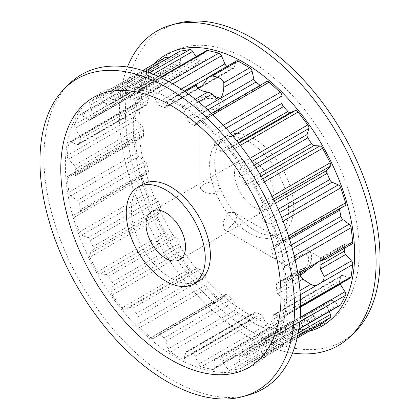 <?xml version="1.0" encoding="UTF-8"?>
<svg xmlns="http://www.w3.org/2000/svg" width="420" height="420" viewBox="0 0 420 420"><rect width="100%" height="100%" fill="white"/><g stroke="black" fill="none" stroke-linecap="round" stroke-linejoin="round"><path stroke-width="0.32" stroke-dasharray="2.1 1.58" d="M214.279 96.437A13.986 8.075 0 0 0 200.109 98.417A13.986 8.075 0 0 0 196.014 104.129A13.986 8.075 0 0 0 204.65 111.589A13.986 8.075 0 0 0 219.891 109.835A13.986 8.075 0 0 0 223.986 104.129A13.986 8.075 0 0 0 220.07 98.522M324.25 259.928L320.476 258.347L345.702 243.784A3.349 1.937 -120 0 0 345.025 243.941A3.349 1.937 -120 0 0 344.332 245.537A141.981 81.974 60 0 1 344.363 248.315M306.437 270.212A13.986 8.075 120 0 0 308.679 250.824L324.135 259.76L351.419 244.004L345.702 243.784M344.332 245.537L319.956 259.613L320.476 258.347L320.03 258.368L345.025 243.941M319.956 259.613L320.177 260.71M308.679 250.824A13.986 8.075 120 0 0 301.686 251.517A13.986 8.075 120 0 0 292.551 263.839A13.986 8.075 120 0 0 294.693 275.048A13.986 8.075 120 0 0 300.562 274.932M203.002 191.237L200.104 187.924L203.002 184.637C207.674 181.912 212.336 181.419 216.998 183.157L219.896 187.924L216.998 192.717C212.336 194.428 207.669 193.935 203.002 191.237M254.237 207.265A27.925 16.123 60 0 1 235.988 182.653A27.925 16.123 60 0 1 240.272 160.277A27.925 16.123 60 0 1 254.237 161.658A27.925 16.123 60 0 1 272.48 186.27A27.925 16.123 60 0 1 268.196 208.646A27.925 16.123 60 0 1 254.237 207.265M142.973 184.202A55.855 32.245 -120 0 0 134.41 228.958A55.855 32.245 -120 0 0 170.898 278.177A55.855 32.245 -120 0 0 198.828 280.943M232.082 298.641L164.147 337.858A3.349 1.937 60 0 1 166.136 340.935L167.963 348.968A3.349 1.937 -120 0 0 170.231 352.217L238.161 313A3.349 1.937 60 0 1 235.893 309.745L234.066 301.712A3.349 1.937 -120 0 0 232.082 298.641A141.981 81.974 60 0 1 227.283 295.076A3.349 1.937 -120 0 0 226.889 294.808A3.349 1.937 -120 0 0 225.215 294.646A3.349 1.937 -120 0 0 224.91 294.903L156.975 334.126L153.521 338.231L221.45 299.008L224.91 294.903M156.975 334.126A3.349 1.937 60 0 1 157.285 333.863A3.349 1.937 60 0 1 158.959 334.031A3.349 1.937 60 0 1 159.353 334.294L227.283 295.076M204.477 274.171L136.542 313.394A3.349 1.937 60 0 1 137.981 316.717L138.033 324.035A3.349 1.937 -120 0 0 139.734 327.621L207.664 288.404A3.349 1.937 60 0 1 205.963 284.818L205.91 277.499A3.349 1.937 -120 0 0 204.477 274.171A141.981 81.974 60 0 1 200.067 269.304A3.349 1.937 -120 0 0 199.033 268.433A3.349 1.937 -120 0 0 197.495 268.196L129.565 307.419L124.761 309.377L192.691 270.155L197.495 268.196M129.565 307.419A3.349 1.937 60 0 1 131.103 307.65A3.349 1.937 60 0 1 132.137 308.527L200.067 269.304M275.452 203.185L259.161 212.594A3.349 1.937 60 0 1 259.119 209.57L262.49 205.354A3.349 1.937 -120 0 0 262.857 204.104A3.349 1.937 -120 0 0 262.274 201.978L272.123 196.292M180.07 242.918L112.14 282.14A3.349 1.937 60 0 1 112.912 285.443L111.179 291.454A3.349 1.937 -120 0 0 112.177 295.082L180.107 255.864A3.349 1.937 60 0 1 179.109 252.236L180.841 246.225A3.349 1.937 -120 0 0 180.07 242.918A141.981 81.974 60 0 1 176.41 237.143A3.349 1.937 -120 0 0 174.815 235.51A3.349 1.937 -120 0 0 173.849 235.19L105.919 274.407L100.154 274.055L168.084 234.838L173.849 235.19M105.919 274.407A3.349 1.937 60 0 1 106.885 274.727A3.349 1.937 60 0 1 108.476 276.36L176.41 237.143M289.522 239.164L271.651 249.48A3.349 1.937 60 0 1 272.233 247.049A3.349 1.937 60 0 1 272.344 246.992L277.084 244.907A3.349 1.937 -120 0 0 277.195 244.855A3.349 1.937 -120 0 0 277.888 243.322A3.349 1.937 -120 0 0 277.673 242.062L288.451 235.835M160.839 207.407L92.909 246.629A3.349 1.937 60 0 1 92.951 249.648L89.581 253.864A3.349 1.937 -120 0 0 89.796 257.24L157.726 218.022A3.349 1.937 60 0 1 157.511 214.646L160.881 210.43A3.349 1.937 -120 0 0 160.839 207.407A141.981 81.974 60 0 1 158.225 201.191A3.349 1.937 -120 0 0 156.198 198.707A3.349 1.937 -120 0 0 155.878 198.55L87.948 237.773L81.695 235.137L149.625 195.919L155.878 198.55M87.948 237.773A3.349 1.937 60 0 1 88.268 237.93A3.349 1.937 60 0 1 90.29 240.413L158.225 201.191M240.308 145.378L230.129 151.253A3.349 1.937 -120 0 0 228.847 150.077A3.349 1.937 -120 0 0 227.309 149.846L238.681 143.283M340.3 305.23A3.349 1.937 60 0 1 338.305 304.852L332.052 300.263A3.349 1.937 -120 0 0 331.732 300.053A3.349 1.937 -120 0 0 330.057 299.885A3.349 1.937 -120 0 0 329.711 300.2A141.981 81.974 60 0 1 327.091 303.392A3.349 1.937 -120 0 0 327.049 306.364L259.119 345.581L262.49 353.693L298.226 333.06M329.711 300.2L261.776 339.418A3.349 1.937 60 0 1 262.127 339.108A3.349 1.937 60 0 1 263.802 339.271A3.349 1.937 60 0 1 264.122 339.481L270.375 344.075A3.349 1.937 -120 0 0 272.37 344.447A3.349 1.937 -120 0 0 272.853 343.928L298.945 328.86M287.863 319.993L219.933 359.21A3.349 1.937 60 0 1 220.967 359.536A3.349 1.937 60 0 1 222.506 361.079L227.309 368.582A3.349 1.937 -120 0 0 230.129 370.43L298.058 331.207A3.349 1.937 60 0 1 295.239 329.359L290.435 321.856A3.349 1.937 -120 0 0 288.897 320.313A3.349 1.937 -120 0 0 287.863 319.993A141.981 81.974 60 0 1 283.458 319.772A3.349 1.937 -120 0 0 282.713 319.925A3.349 1.937 -120 0 0 282.019 321.437L214.09 360.654L214.037 367.915L281.967 328.697L282.019 321.437M322.366 323.484A3.349 1.937 60 0 1 319.846 322.455L314.081 316.155A3.349 1.937 -120 0 0 313.115 315.357A3.349 1.937 -120 0 0 311.524 315.147A141.981 81.974 60 0 1 307.86 316.696A3.349 1.937 -120 0 0 307.692 316.78A3.349 1.937 -120 0 0 307.088 319.116L239.159 358.334L240.891 366.345L308.821 327.122L307.088 319.116M311.524 315.147L243.59 354.37A3.349 1.937 60 0 1 245.185 354.575A3.349 1.937 60 0 1 246.152 355.373L251.916 361.678A3.349 1.937 -120 0 0 254.557 362.639A3.349 1.937 -120 0 0 254.672 362.565L297.181 338.021L254.557 362.639M260.647 314.339L192.717 353.556A3.349 1.937 60 0 1 193.111 353.745A3.349 1.937 60 0 1 195.09 356.129L198.55 364.224A3.349 1.937 -120 0 0 201.201 366.886L269.131 327.663A3.349 1.937 60 0 1 266.48 325.006L263.025 316.911A3.349 1.937 -120 0 0 261.041 314.528A3.349 1.937 -120 0 0 260.647 314.339A141.981 81.974 60 0 1 255.853 312.365A3.349 1.937 -120 0 0 254.457 312.344A3.349 1.937 -120 0 0 253.864 313.142L185.934 352.364L184.107 358.286L252.037 319.069L253.864 313.142M254.237 138.857A55.855 32.245 60 0 1 290.724 188.076A55.855 32.245 60 0 1 282.161 232.832A55.855 32.245 60 0 1 254.237 230.066A55.855 32.245 60 0 1 217.744 180.847A55.855 32.245 60 0 1 226.306 136.091A55.855 32.245 60 0 1 254.237 138.857M249.102 141.823A55.855 32.245 60 0 1 285.59 191.042A55.855 32.245 60 0 1 277.027 235.798A55.855 32.245 60 0 1 249.102 233.032A55.855 32.245 60 0 1 212.609 183.813A55.855 32.245 60 0 1 221.172 139.057A55.855 32.245 60 0 1 249.102 141.823M355.262 331.637A180.017 103.934 60 0 1 252.751 332.304A180.017 103.934 60 0 1 131.812 161.348A180.017 103.934 60 0 1 177.292 23.384M249.102 314.585A155.741 89.917 60 0 1 138.973 123.848A155.741 89.917 60 0 1 249.102 60.265A155.741 89.917 60 0 1 359.226 251.008A155.741 89.917 60 0 1 249.102 314.585M292.551 352.984A181.524 104.806 60 0 1 247.727 336.436A181.524 104.806 60 0 1 127.449 67.016M308.627 331.422A156.503 90.358 60 0 1 243.968 318.176A156.503 90.358 60 0 1 145.472 191.783A156.503 90.358 60 0 1 154.161 63.871M176.033 101.824A156.503 90.358 60 0 1 286.697 293.501A156.503 90.358 60 0 1 176.033 357.394A156.503 90.358 60 0 1 65.368 165.716A156.503 90.358 60 0 1 176.033 101.824M248.362 395.078A181.524 104.806 60 0 1 172.274 379.995A181.524 104.806 60 0 1 57.724 232.528A181.524 104.806 60 0 1 68.901 84.236M301.686 271.016A9.896 5.712 120 0 0 308.154 262.295A9.896 5.712 120 0 0 306.637 254.368A9.896 5.712 120 0 0 301.686 254.856A9.896 5.712 120 0 0 295.223 263.576A9.896 5.712 120 0 0 296.741 271.504A9.896 5.712 120 0 0 301.686 271.016M228.464 212.583L234.066 212.468L236.56 215.822L236.024 220.673L228.464 228.743L224.17 229.609L223.104 221.912L228.464 212.583M216.998 108.166A9.896 5.712 0 0 0 219.896 104.129A9.896 5.712 0 0 0 213.785 98.847A9.896 5.712 0 0 0 203.002 100.086A9.896 5.712 0 0 0 200.104 104.129A9.896 5.712 0 0 0 206.215 109.405A9.896 5.712 0 0 0 216.998 108.166M185.099 91.712L170.231 100.296L181.839 107L195.274 99.241M207.643 78.026L235.893 61.714L234.066 67.636L166.136 106.859L167.963 100.931L196.214 84.625M207.811 109.877L187.918 121.359A3.349 1.937 60 0 1 185.934 118.288L184.107 110.255A3.349 1.937 -120 0 0 181.839 107M170.231 100.296A3.349 1.937 -120 0 0 168.556 100.133A3.349 1.937 -120 0 0 167.963 100.931M235.893 61.714A3.349 1.937 60 0 1 236.486 60.91M300.505 273.635L300.778 270.685L276.402 284.76A141.981 81.974 60 0 1 276.402 290.351L298.478 277.604M300.284 294.798L284.834 303.718L283.185 316.029L300.631 305.954M299.003 281.426L277.767 293.69L283.49 300.074L299.975 290.556M295.176 259.985L283.185 266.91L284.834 281.132L297.854 273.614M312.007 266.994L302.09 268.727L300.778 270.685M276.402 284.76A3.349 1.937 60 0 1 277.095 283.159A3.349 1.937 60 0 1 277.767 283.001L283.49 283.227A3.349 1.937 -120 0 0 284.167 283.07A3.349 1.937 -120 0 0 284.834 281.132M284.834 303.718A3.349 1.937 -120 0 0 283.49 300.074M277.767 293.69A3.349 1.937 60 0 1 276.402 290.351M352.096 243.852A3.349 1.937 60 0 1 351.419 244.004M243.59 354.37A141.981 81.974 60 0 1 239.93 355.919L307.86 316.696M271.651 249.48A141.981 81.974 60 0 1 273.016 255.633L291.317 245.07M256.011 167.795L239.93 177.083A141.981 81.974 60 0 1 243.59 182.858L259.618 173.602M192.717 353.556A141.981 81.974 60 0 1 187.918 351.582L255.853 312.365M80.414 209.738A3.349 1.937 60 0 1 79.837 212.173A3.349 1.937 60 0 1 79.727 212.226L74.986 214.31A3.349 1.937 -120 0 0 74.876 214.368A3.349 1.937 -120 0 0 74.398 217.161L142.328 177.938A3.349 1.937 60 0 1 142.805 175.145A3.349 1.937 60 0 1 142.916 175.093L147.656 173.009A3.349 1.937 -120 0 0 147.767 172.951A3.349 1.937 -120 0 0 148.349 170.52L80.414 209.738A141.981 81.974 60 0 1 79.049 203.584L146.984 164.367A3.349 1.937 -120 0 0 145.047 161.249L77.117 200.471L70.875 195.773L138.805 156.555L145.047 161.249M148.349 170.52A141.981 81.974 60 0 1 146.984 164.367M196.166 84.41L159.353 105.662A141.981 81.974 60 0 1 164.147 107.636L198.644 87.717M227.068 66.35A3.349 1.937 -120 0 0 227.283 66.444A141.981 81.974 60 0 1 232.082 68.418A3.349 1.937 -120 0 0 233.473 68.439A3.349 1.937 -120 0 0 234.066 67.636M350.443 277.972A3.349 1.937 60 0 1 349.125 277.977L342.883 275.468A3.349 1.937 -120 0 0 341.56 275.478A3.349 1.937 -120 0 0 340.951 276.35A141.981 81.974 60 0 1 339.586 280.928A3.349 1.937 -120 0 0 340.111 283.936M340.951 276.35L273.016 315.572A141.981 81.974 60 0 1 271.651 320.15L339.586 280.928M259.161 212.594A141.981 81.974 60 0 1 261.776 218.809L278.234 209.307M261.776 339.418A141.981 81.974 60 0 1 259.161 342.61L327.091 303.392M112.14 282.14A141.981 81.974 60 0 1 108.476 276.36M136.542 313.394A141.981 81.974 60 0 1 132.137 308.527M75.668 174.463A3.349 1.937 60 0 1 74.975 176.059A3.349 1.937 60 0 1 74.298 176.216L68.581 175.996A3.349 1.937 -120 0 0 67.904 176.148A3.349 1.937 -120 0 0 67.237 178.085L135.166 138.868A3.349 1.937 60 0 1 135.833 136.93A3.349 1.937 60 0 1 136.511 136.773L142.233 136.999A3.349 1.937 -120 0 0 142.905 136.841A3.349 1.937 -120 0 0 143.598 135.24L75.668 174.463A141.981 81.974 60 0 1 75.668 168.866L143.598 129.649A3.349 1.937 -120 0 0 142.233 126.31L74.298 165.532L68.581 159.149L136.511 119.926L142.233 126.31M143.598 135.24A141.981 81.974 60 0 1 143.598 129.649M196.061 56.684L197.495 58.921A3.349 1.937 -120 0 0 200.067 60.79L132.137 100.007A141.981 81.974 60 0 1 136.542 100.228L204.477 61.01A3.349 1.937 -120 0 0 205.217 60.858A3.349 1.937 -120 0 0 205.91 59.346L137.981 98.564L138.033 91.303L205.963 52.085L205.91 59.346M200.067 60.79A141.981 81.974 60 0 1 204.477 61.01M79.049 143.651A3.349 1.937 60 0 1 78.44 144.522A3.349 1.937 60 0 1 77.117 144.532L70.875 142.023A3.349 1.937 -120 0 0 69.557 142.028A3.349 1.937 -120 0 0 68.885 143.189L136.815 103.971A3.349 1.937 60 0 1 137.487 102.811A3.349 1.937 60 0 1 138.805 102.8L145.047 105.31A3.349 1.937 -120 0 0 146.37 105.305A3.349 1.937 -120 0 0 146.984 104.428L79.049 143.651A141.981 81.974 60 0 1 80.414 139.072L148.349 99.85A3.349 1.937 -120 0 0 147.656 96.563L79.727 135.786L74.986 128.231L142.916 89.008L147.656 96.563M146.984 104.428A141.981 81.974 60 0 1 148.349 99.85M92.909 246.629A141.981 81.974 60 0 1 90.29 240.413M260.164 85.334A141.981 81.974 60 0 1 260.647 85.706A3.349 1.937 -120 0 0 262.715 86.137A3.349 1.937 -120 0 0 263.025 85.874L266.48 81.769A3.349 1.937 60 0 1 266.784 81.511M187.918 121.359A141.981 81.974 60 0 1 192.717 124.924L260.647 85.706M219.933 359.21A141.981 81.974 60 0 1 215.523 358.99L283.458 319.772M90.29 119.8A3.349 1.937 60 0 1 89.943 120.115A3.349 1.937 60 0 1 87.948 119.737L81.695 115.148A3.349 1.937 -120 0 0 79.7 114.77A3.349 1.937 -120 0 0 79.217 115.29L147.147 76.073A3.349 1.937 60 0 1 147.63 75.553A3.349 1.937 60 0 1 149.625 75.925L155.878 80.519A3.349 1.937 -120 0 0 157.873 80.892A3.349 1.937 -120 0 0 158.225 80.582L90.29 119.8A141.981 81.974 60 0 1 92.909 116.608L160.839 77.39A3.349 1.937 -120 0 0 160.881 74.419L92.951 113.636L89.581 105.525L157.511 66.308L160.881 74.419M158.225 80.582A141.981 81.974 60 0 1 160.839 77.39M167.905 58.139A3.349 1.937 60 0 1 168.084 58.322L173.849 64.627A3.349 1.937 -120 0 0 176.41 65.63L108.476 104.853A141.981 81.974 60 0 1 112.14 103.304L180.07 64.082A3.349 1.937 -120 0 0 180.238 64.003A3.349 1.937 -120 0 0 180.841 61.666L112.912 100.884L111.179 92.878L179.109 53.655L180.841 61.666M176.41 65.63A141.981 81.974 60 0 1 180.07 64.082M164.147 337.858A141.981 81.974 60 0 1 159.353 334.294M273.016 315.572A3.349 1.937 60 0 1 273.63 314.695A3.349 1.937 60 0 1 274.953 314.69L281.195 317.2A3.349 1.937 -120 0 0 282.513 317.189A3.349 1.937 -120 0 0 283.185 316.029M283.185 266.91A3.349 1.937 -120 0 0 281.195 263.445L294.221 255.927M292.346 248.708L274.953 258.752L281.195 263.445M274.953 258.752A3.349 1.937 60 0 1 273.016 255.633M283.154 221.135L272.853 227.084L277.673 242.062M272.853 227.084A3.349 1.937 -120 0 0 270.375 224.081L281.72 217.534M279.62 212.499L264.122 221.45L270.375 224.081M264.122 221.45A3.349 1.937 60 0 1 261.776 218.809M264.437 181.828L254.672 187.462L262.274 201.978M254.672 187.462A3.349 1.937 -120 0 0 251.916 185.162L262.762 178.904M261.151 176.153L246.152 184.81L251.916 185.162M246.152 184.81A3.349 1.937 60 0 1 243.59 182.858M239.93 177.083A3.349 1.937 60 0 1 239.159 173.775L240.891 167.764A3.349 1.937 -120 0 0 239.894 164.136L249.8 158.413M230.129 151.253L239.894 164.136M238.24 142.716L222.506 151.804L227.309 149.846M222.506 151.804A3.349 1.937 60 0 1 219.933 150.696L236.828 140.941M232.706 135.907L215.523 145.829A141.981 81.974 60 0 1 219.933 150.696M215.523 145.829A3.349 1.937 60 0 1 214.09 142.501L230.339 133.119M226.049 128.247L214.037 135.182L214.09 142.501M214.037 135.182A3.349 1.937 -120 0 0 212.336 131.596L223.319 125.26M212.898 114.639L201.201 121.391L212.336 131.596M201.201 121.391A3.349 1.937 -120 0 0 198.854 120.729A3.349 1.937 -120 0 0 198.55 120.992L195.09 125.097A3.349 1.937 60 0 1 194.785 125.354A3.349 1.937 60 0 1 192.717 124.924M166.136 106.859A3.349 1.937 60 0 1 165.543 107.657A3.349 1.937 60 0 1 164.147 107.636M159.353 105.662A3.349 1.937 60 0 1 156.975 103.089L153.521 94.993A3.349 1.937 -120 0 0 150.869 92.337L169.129 81.795M160.786 77.527L139.734 89.68L150.869 92.337M139.734 89.68A3.349 1.937 -120 0 0 138.726 89.791A3.349 1.937 -120 0 0 138.033 91.303M137.981 98.564A3.349 1.937 60 0 1 137.287 100.076A3.349 1.937 60 0 1 136.542 100.228M132.137 100.007A3.349 1.937 60 0 1 129.565 98.144L124.761 90.641A3.349 1.937 -120 0 0 121.942 88.793L149.62 72.812M145.273 71.295L112.177 90.4L121.942 88.793M112.177 90.4A3.349 1.937 -120 0 0 111.783 90.542A3.349 1.937 -120 0 0 111.179 92.878M112.912 100.884A3.349 1.937 60 0 1 112.308 103.22A3.349 1.937 60 0 1 112.14 103.304M108.476 104.853A3.349 1.937 60 0 1 105.919 103.845L100.154 97.545A3.349 1.937 -120 0 0 97.508 96.579A3.349 1.937 -120 0 0 97.393 96.658L165.328 57.435L157.726 63.179L89.796 102.396L97.393 96.658M89.796 102.396A3.349 1.937 -120 0 0 89.581 105.525M92.951 113.636A3.349 1.937 60 0 1 92.909 116.608M142.916 89.008A3.349 1.937 60 0 1 142.328 85.481L74.398 124.698L79.217 115.29M74.398 124.698A3.349 1.937 -120 0 0 74.986 128.231M79.727 135.786A3.349 1.937 60 0 1 80.414 139.072M136.511 119.926A3.349 1.937 60 0 1 135.166 116.282L67.237 155.5L68.885 143.189M67.237 155.5A3.349 1.937 -120 0 0 68.581 159.149M74.298 165.532A3.349 1.937 60 0 1 75.668 168.866M138.805 156.555A3.349 1.937 60 0 1 136.815 153.09L68.885 192.308L67.237 178.085M68.885 192.308A3.349 1.937 -120 0 0 70.875 195.773M77.117 200.471A3.349 1.937 60 0 1 79.049 203.584M149.625 195.919A3.349 1.937 60 0 1 147.147 192.916L79.217 232.134L74.398 217.161M79.217 232.134A3.349 1.937 -120 0 0 81.695 235.137M168.084 234.838A3.349 1.937 60 0 1 165.328 232.538L97.393 271.761L89.796 257.24M97.393 271.761A3.349 1.937 -120 0 0 100.154 274.055M192.691 270.155A3.349 1.937 60 0 1 189.872 268.748L121.942 307.965L112.177 295.082M121.942 307.965A3.349 1.937 -120 0 0 124.761 309.377M221.45 299.008A3.349 1.937 60 0 1 221.146 299.271A3.349 1.937 60 0 1 218.799 298.61L150.869 337.827L139.734 327.621M150.869 337.827A3.349 1.937 -120 0 0 153.216 338.489A3.349 1.937 -120 0 0 153.521 338.231M252.037 319.069A3.349 1.937 60 0 1 251.444 319.867A3.349 1.937 60 0 1 249.769 319.704L181.839 358.921L170.231 352.217M181.839 358.921A3.349 1.937 -120 0 0 183.514 359.09A3.349 1.937 -120 0 0 184.107 358.286M185.934 352.364A3.349 1.937 60 0 1 186.527 351.561A3.349 1.937 60 0 1 187.918 351.582M281.967 328.697A3.349 1.937 60 0 1 281.274 330.209A3.349 1.937 60 0 1 280.266 330.32L212.336 369.537L201.201 366.886M212.336 369.537A3.349 1.937 -120 0 0 213.344 369.432A3.349 1.937 -120 0 0 214.037 367.915M214.09 360.654A3.349 1.937 60 0 1 214.783 359.142A3.349 1.937 60 0 1 215.523 358.99M308.821 327.122A3.349 1.937 60 0 1 308.217 329.459A3.349 1.937 60 0 1 307.823 329.6L239.894 368.818L230.129 370.43M239.894 368.818A3.349 1.937 -120 0 0 240.287 368.681A3.349 1.937 -120 0 0 240.891 366.345M239.159 358.334A3.349 1.937 60 0 1 239.762 355.997A3.349 1.937 60 0 1 239.93 355.919M297.533 336.467L262.274 356.822L254.672 362.565M262.274 356.822A3.349 1.937 -120 0 0 262.49 353.693M259.119 345.581A3.349 1.937 60 0 1 259.161 342.61M299.854 321.715L277.673 334.519L272.853 343.928M277.673 334.519A3.349 1.937 -120 0 0 277.084 330.992L300.211 317.635M300.625 307.104L272.344 323.437L277.084 330.992M272.344 323.437A3.349 1.937 60 0 1 271.651 320.15M329.233 311.619L327.049 306.364M298.058 331.207L307.823 329.6M269.131 327.663L280.266 330.32M238.161 313L249.769 319.704M207.664 288.404L218.799 298.61M180.107 255.864L189.872 268.748M157.726 218.022L165.328 232.538M142.328 177.938L147.147 192.916M135.166 138.868L136.815 153.09M136.815 103.971L135.166 116.282M147.147 76.073L142.328 85.481M157.511 66.308A3.349 1.937 60 0 1 157.726 63.179M179.109 53.655A3.349 1.937 60 0 1 179.713 51.319M205.963 52.085A3.349 1.937 60 0 1 206.656 50.568M277.084 244.907L345.014 205.69L340.274 207.774A3.349 1.937 -120 0 0 340.163 207.827A3.349 1.937 -120 0 0 339.512 208.871M273.467 199.017L262.49 205.354M264.122 339.481L332.052 300.263M222.506 361.079L290.435 321.856M246.152 355.373L314.081 316.155M195.09 356.129L263.025 316.911M198.581 101.897L184.107 110.255M185.934 118.288L204.944 107.31M310.779 267.472L283.49 283.227M277.767 283.001L302.993 268.438M201.836 85.874L232.082 68.418M227.283 66.444L207.953 77.606M235.893 309.745L167.963 348.968M166.136 340.935L234.066 301.712M105.919 103.845L173.849 64.627M168.084 58.322L100.154 97.545M87.948 119.737L155.878 80.519M149.625 75.925L81.695 115.148M295.239 329.359L227.309 368.582M198.55 120.992L266.48 81.769M263.025 85.874L195.09 125.097M92.951 249.648L160.881 210.43M157.511 214.646L89.581 253.864M77.117 144.532L145.047 105.31M138.805 102.8L70.875 142.023M129.565 98.144L197.495 58.921M153.221 74.209L124.761 90.641M74.298 176.216L142.233 136.999M136.511 136.773L68.581 175.996M137.981 316.717L205.91 277.499M205.963 284.818L138.033 324.035M112.912 285.443L180.841 246.225M179.109 252.236L111.179 291.454M338.305 304.852L270.375 344.075M259.119 209.57L274.323 200.791M274.953 314.69L342.883 275.468M349.125 277.977L281.195 317.2M156.975 103.089L181.22 89.093M172.793 83.869L153.521 94.993M79.727 212.226L147.656 173.009M142.916 175.093L74.986 214.31M266.48 325.006L198.55 364.224M239.159 173.775L254.252 165.06M251.853 161.432L240.891 167.764M272.344 246.992L340.274 207.774M319.846 322.455L251.916 361.678M223.986 84.41L223.986 104.129M151.804 211.355L240.272 160.277M289.139 237.956L277.195 244.855M282.161 232.832L277.027 235.798M234.066 212.468L306.637 254.368M219.896 187.924L219.896 104.129M168.556 100.133L184.207 91.098M200.104 187.924L200.104 104.129M277.095 283.159L302.09 268.727M298.084 275.032L284.167 283.07M224.17 229.609L296.741 271.504M226.306 136.091L221.172 139.057M273.63 314.695L341.56 275.478M272.233 247.049L340.163 207.827M165.543 107.657L233.473 68.439M262.127 339.108L330.057 299.885M138.726 89.791L160.335 77.317M137.287 100.076L205.217 60.858M183.514 359.09L251.444 319.867M111.783 90.542L145.173 71.258M213.344 369.432L281.274 330.209M112.308 103.22L180.238 64.003M240.287 368.681L308.217 329.459M142.711 70.481L97.508 96.579M89.943 120.115L157.873 80.892M147.63 75.553L79.7 114.77M198.854 120.729L211.58 113.384M78.44 144.522L146.37 105.305M137.487 102.811L69.557 142.028M186.527 351.561L254.457 312.344M214.783 359.142L282.713 319.925M74.975 176.059L142.905 136.841M135.833 136.93L67.904 176.148M239.762 355.997L307.692 316.78M79.837 212.173L147.767 172.951M298.904 329.128L272.37 344.447M142.805 175.145L74.876 214.368M300.631 306.731L282.513 317.189M194.785 125.354L262.715 86.137M157.285 333.863L225.215 294.646M153.216 338.489L221.146 299.271M179.728 259.723L268.196 208.646M309.813 283.778L294.693 275.048M196.014 84.41L196.014 104.129"/><path stroke-width="0.63" d="M207.643 78.026L208.992 76.787L212.205 76.067A13.986 8.075 180 0 1 223.813 82.766L223.787 87.344C223.262 93.592 221.965 97.356 219.891 98.637C217.781 99.771 215.271 98.207 212.357 93.944L207.795 92.011A13.986 8.075 180 0 1 196.187 85.312C195.956 84.221 195.967 83.989 196.214 84.625C196.739 87.507 198.035 88.373 200.109 87.218C202.22 85.958 204.729 82.892 207.643 78.026M220.07 98.522A13.986 8.075 0 0 0 214.279 96.437M298.084 275.032L312.007 266.994L318.785 261.387L324.135 259.76M320.177 260.71L319.956 265.209L344.332 251.134A3.349 1.937 -120 0 0 345.702 254.468L320.476 269.031L319.956 265.209M320.476 269.031L324.135 276.607C324.167 279.479 322.875 281.699 320.266 283.264L317.336 284.954C315.514 285.957 313.331 285.747 310.779 284.319L302.993 279.127L299.003 281.426M300.562 274.932A13.986 8.075 120 0 0 301.686 274.355A13.986 8.075 120 0 0 306.437 270.212M165.764 258.342A27.925 16.123 60 0 1 147.52 233.73A27.925 16.123 60 0 1 151.804 211.355A27.925 16.123 60 0 1 165.764 212.735A27.925 16.123 60 0 1 184.013 237.347A27.925 16.123 60 0 1 179.728 259.723A27.925 16.123 60 0 1 165.764 258.342M165.764 189.934A55.855 32.245 60 0 1 202.256 239.153A55.855 32.245 60 0 1 193.694 283.909A55.855 32.245 60 0 1 165.764 281.143A55.855 32.245 60 0 1 129.276 231.924A55.855 32.245 60 0 1 137.839 187.168A55.855 32.245 60 0 1 165.764 189.934M193.694 283.909L198.828 280.943A55.855 32.245 -120 0 0 207.391 236.187A55.855 32.245 -120 0 0 170.898 186.968A55.855 32.245 -120 0 0 142.973 184.202L137.839 187.168M272.123 196.292L330.204 162.761A3.349 1.937 60 0 1 330.787 164.887A3.349 1.937 60 0 1 330.419 166.136L327.049 170.352A3.349 1.937 -120 0 0 327.091 173.371A141.981 81.974 60 0 1 329.711 179.587A3.349 1.937 -120 0 0 332.052 182.228L279.62 212.499M288.451 235.835L345.602 202.839A3.349 1.937 60 0 1 345.818 204.099A3.349 1.937 60 0 1 345.125 205.632A3.349 1.937 60 0 1 345.014 205.69M238.681 143.283L295.239 110.623A3.349 1.937 60 0 1 296.777 110.859A3.349 1.937 60 0 1 298.058 112.035L240.308 145.378M127.449 67.016A181.524 104.806 60 0 1 171.638 24.922L177.292 23.384A180.017 103.934 60 0 1 252.751 38.335A180.017 103.934 60 0 1 366.345 184.579A180.017 103.934 60 0 1 355.262 331.637L351.099 335.764A181.524 104.806 60 0 1 292.551 352.984M171.638 24.922A181.524 104.806 60 0 1 247.727 40.005A181.524 104.806 60 0 1 362.276 187.472A181.524 104.806 60 0 1 351.099 335.764M154.161 63.871A156.503 90.358 60 0 1 243.968 62.606A156.503 90.358 60 0 1 349.288 211.969A156.503 90.358 60 0 1 308.627 331.422M64.738 88.363L68.901 84.236A181.524 104.806 60 0 1 172.274 83.564A181.524 104.806 60 0 1 294.226 255.953A181.524 104.806 60 0 1 248.362 395.078L242.708 396.617A180.017 103.934 60 0 1 167.249 381.665A180.017 103.934 60 0 1 53.655 235.421A180.017 103.934 60 0 1 64.738 88.363A180.017 103.934 60 0 1 167.249 87.696A180.017 103.934 60 0 1 288.188 258.652A180.017 103.934 60 0 1 242.708 396.617M170.898 359.735A155.741 89.917 60 0 1 60.774 168.992A155.741 89.917 60 0 1 170.898 105.415A155.741 89.917 60 0 1 281.027 296.153A155.741 89.917 60 0 1 170.898 359.735M223.813 82.766L249.769 67.783L238.161 61.079L212.205 76.067M249.769 67.783A3.349 1.937 60 0 1 252.037 71.033L253.864 79.065A3.349 1.937 -120 0 0 255.853 82.142A141.981 81.974 60 0 1 260.164 85.334M208.992 76.787L236.486 60.91A3.349 1.937 60 0 1 238.161 61.079M344.363 248.315A141.981 81.974 60 0 1 344.332 251.134M298.478 277.604L300.778 276.276L300.505 273.635M300.631 305.954L351.115 276.812L352.763 264.5L320.266 283.264M324.135 276.607L351.419 260.852L345.702 254.468M320.266 260.673L352.763 241.915L351.115 227.692L295.176 259.985M351.419 260.852A3.349 1.937 60 0 1 352.763 264.5M300.778 276.276L302.993 279.127M352.763 241.915A3.349 1.937 60 0 1 352.096 243.852L324.25 259.928M339.512 208.871A3.349 1.937 -120 0 0 339.586 210.263A141.981 81.974 60 0 1 340.951 216.416A3.349 1.937 -120 0 0 342.883 219.529L292.346 248.708M249.8 158.413L307.823 124.919A3.349 1.937 60 0 1 308.821 128.546L307.088 134.558A3.349 1.937 -120 0 0 307.86 137.86A141.981 81.974 60 0 1 311.524 143.64A3.349 1.937 -120 0 0 314.081 145.593L261.151 176.153M230.339 133.119L282.019 103.283A3.349 1.937 -120 0 0 283.458 106.607A141.981 81.974 60 0 1 287.863 111.473A3.349 1.937 -120 0 0 290.435 112.581L238.24 142.716M340.111 283.936A3.349 1.937 -120 0 0 340.274 284.214L300.625 307.104M300.211 317.635L345.014 291.769L340.274 284.214M345.014 291.769A3.349 1.937 60 0 1 345.602 295.302L299.854 321.715M298.945 328.86L340.783 304.71L345.602 295.302M340.783 304.71A3.349 1.937 60 0 1 340.3 305.23L298.904 329.128M298.226 333.06L330.419 314.475L329.233 311.619M330.419 314.475A3.349 1.937 60 0 1 330.204 317.604L297.533 336.467M322.607 323.342A3.349 1.937 60 0 1 322.492 323.421L297.181 338.032L322.607 323.342L330.204 317.604M165.328 57.435A3.349 1.937 60 0 1 165.443 57.362A3.349 1.937 60 0 1 167.905 58.139M145.173 71.258L179.713 51.319A3.349 1.937 60 0 1 180.107 51.182L145.273 71.295M149.62 72.812L189.872 49.571L180.107 51.182M189.872 49.571A3.349 1.937 60 0 1 192.691 51.419L196.061 56.684M160.335 77.317L206.656 50.568A3.349 1.937 60 0 1 207.664 50.463L160.786 77.527M169.129 81.795L218.799 53.114L207.664 50.463M218.799 53.114A3.349 1.937 60 0 1 221.45 55.776L224.91 63.871A3.349 1.937 -120 0 0 227.068 66.35M211.58 113.384L266.784 81.511A3.349 1.937 60 0 1 269.131 82.173L212.898 114.639M223.319 125.26L280.266 92.379L269.131 82.173M280.266 92.379A3.349 1.937 60 0 1 281.967 95.965L226.049 128.247M282.019 103.283L281.967 95.965M295.239 110.623L290.435 112.581M307.823 124.919L298.058 112.035M262.762 178.904L319.846 145.945L314.081 145.593M319.846 145.945A3.349 1.937 60 0 1 322.607 148.239L264.437 181.828M330.204 162.761L322.607 148.239M281.72 217.534L338.305 184.863L332.052 182.228M338.305 184.863A3.349 1.937 60 0 1 340.783 187.866L283.154 221.135M345.602 202.839L340.783 187.866M294.221 255.927L349.125 224.228L342.883 219.529M349.125 224.228A3.349 1.937 60 0 1 351.115 227.692M351.115 276.812A3.349 1.937 60 0 1 350.443 277.972L300.631 306.731M330.419 166.136L273.467 199.017M195.274 99.241L207.795 92.011M196.187 85.312L185.099 91.712M212.357 93.944L198.581 101.897M204.944 107.31L253.864 79.065M252.037 71.033L223.787 87.344M317.336 284.954L300.284 294.798M299.975 290.556L310.779 284.319M297.854 273.614L317.336 262.369M339.586 210.263L289.522 239.164M291.317 245.07L340.951 216.416M307.86 137.86L256.011 167.795M259.618 173.602L311.524 143.64M198.644 87.717L201.836 85.874M207.953 77.606L196.166 84.41M327.091 173.371L275.452 203.185M278.234 209.307L329.711 179.587M255.853 82.142L207.811 109.877M283.458 106.607L232.706 135.907M236.828 140.941L287.863 111.473M192.691 51.419L153.221 74.209M274.323 200.791L327.049 170.352M181.22 89.093L224.91 63.871M221.45 55.776L172.793 83.869M254.252 165.06L307.088 134.558M308.821 128.546L251.853 161.432M345.125 205.632L289.139 237.956M184.207 91.098L196.051 84.257M165.443 57.362L142.711 70.481"/></g></svg>
